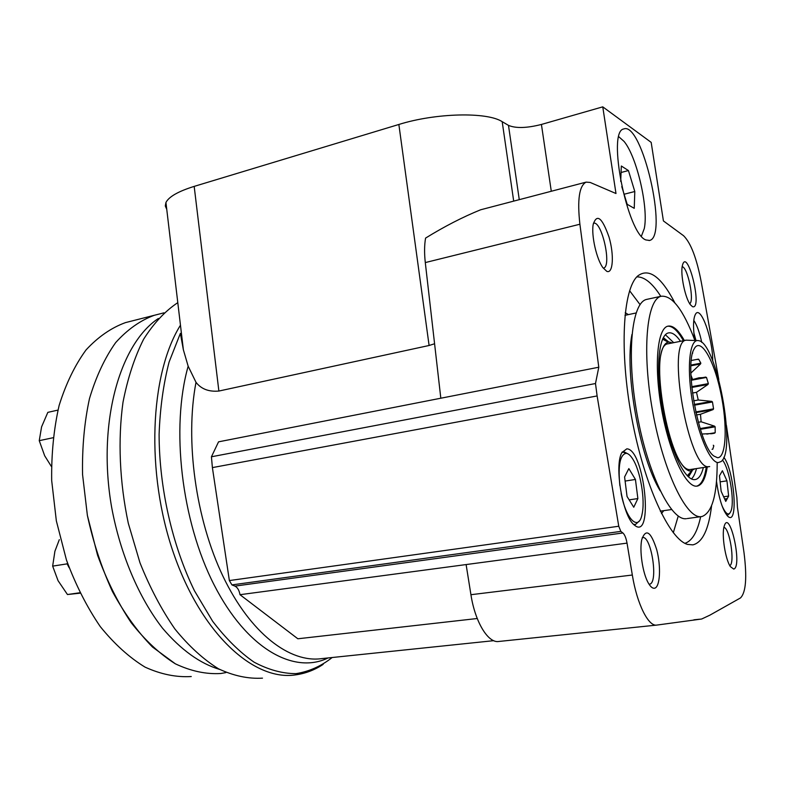 <?xml version="1.0" encoding="UTF-8"?>
<svg xmlns="http://www.w3.org/2000/svg" width="785" height="785" viewBox="0 0 785 785"><rect width="100%" height="100%" fill="white"/><g stroke="black" fill="none" stroke-linecap="round" stroke-linejoin="round"><path stroke-width="1.18" d="M129.28 321.654L125.463 322.615C111.244 327.806 98.115 336.902 86.065 349.904C74.948 365.103 65.979 383.6 59.14 405.403C53.812 428.767 51.319 453.818 51.682 480.548L56.343 520.867L66.46 560.039C75.694 584.923 86.958 607.099 100.254 626.577C114.374 644.004 129.299 657.516 145.029 667.113C160.827 674.305 176.232 677.445 191.246 676.533M220.762 673.51C206.043 674.384 190.912 671.155 175.359 663.825L152.516 647.046C137.768 632.023 124.403 613.517 112.432 591.507C101.618 567.879 93.268 542.514 87.38 515.411L82.562 474.572C82.062 447.509 84.368 422.173 89.49 398.564C96.084 376.545 104.807 357.891 115.65 342.613C127.415 329.553 140.26 320.457 154.184 315.325L157.932 314.373L154.184 315.325C140.26 320.457 127.415 329.553 115.65 342.613C104.807 357.891 96.084 376.545 89.49 398.564C84.368 422.173 82.062 447.509 82.562 474.572L87.38 515.411L97.536 555.123C106.76 580.36 117.956 602.86 131.144 622.633C145.117 640.334 159.855 654.062 175.359 663.825C190.912 671.155 206.043 674.384 220.762 673.51L225.854 672.608M67.422 562.874L67.147 563.856L69.159 567.751M79.825 592.754L67.461 594.53L58.07 580.694L52.654 566.122L54.911 551.247L59.326 539.629M80.041 593.185L67.461 594.53M67.147 563.856L52.654 566.122M57.943 410.104L47.836 412.361L41.585 426.854L39.25 440.67L53.066 437.736M51.388 466.486L44.676 455.771L39.25 440.67M219.731 669.458C199.979 663.56 180.903 649.794 162.505 628.177C138.896 597.778 120.34 554.298 111.647 507.326C97.006 423.684 119.555 344.056 158.374 318.484C119.555 344.056 97.006 423.684 111.647 507.326C120.34 554.298 138.896 597.778 162.505 628.177C180.903 649.794 199.979 663.56 219.731 669.458M720.287 483.364L719.472 475.828L722.406 470.725L726.949 480.842L728.627 496.061L725.762 501.409L721.15 491.302L720.287 483.364M724.751 499.182L727.145 498.838M724.663 498.985L727.263 498.612M728.627 496.061L723.652 496.787M722.426 460.02L723.024 460.815C729.314 469.204 734.456 499.456 731.355 509.946C729.255 516.432 726.135 515.019 722.004 505.717M674.796 302.735C661.117 276.506 648.744 267.587 637.695 275.996C622.839 289.008 619.188 350.669 631.748 417.846C644.171 485.042 669.419 539.57 687.591 544.417L692.88 544.868C702.506 542.464 708.727 529.453 711.573 505.834M723.829 457.312C734.426 470.686 738.557 526.136 727.999 516.461C722.877 510.947 719.05 499.24 716.509 481.333M626.803 448.843C644.662 448.932 654.14 542.464 634.241 524.959C622.642 516.52 613.968 465.191 621.956 452.494L626.803 448.843M477.241 618.511L297.849 638.774L239.994 594.696L627.029 543.122C626.087 537.99 624.713 534.605 622.897 532.966L620.847 531.386L618.757 526.244L597.12 395.944L595.491 383.531L598.788 367.223L440.817 398.221L425.293 262.573L579.899 224.235L598.788 367.223M627.029 543.122L632.327 575.022C636.988 604.048 648.518 626.94 656.868 625.076L701.692 619.002L709.817 615.195L740.5 597.925C745.976 592.41 747.124 577.22 743.974 552.375L737.429 507.296L736.86 497.337L726.4 425.313M718.795 379.567L701.358 282.571C696.795 258.52 690.869 242.908 683.568 235.716L663.413 220.928L651.177 142.379L602.762 106.848L615.989 193.522L590.153 182.434L586.11 182.13C579.242 185.731 577.171 199.763 579.899 224.235M692.527 306.69C703.223 310.291 687.111 245.263 682.332 265.781C680.242 274.308 685.256 298.398 690.437 304.776L692.527 306.69M733.73 569.076C742.875 566.741 729.334 506.796 724.084 526.598C721.543 535.085 725.399 559.577 730.413 566.662L733.73 569.076M654.631 588.201C660.136 587.052 661.166 566.427 656.741 549.785C650.932 531.631 645.967 528.158 641.836 539.344C639.186 550.393 642.738 573.874 648.528 583.353C650.677 586.994 652.718 588.603 654.631 588.201M606.795 271.345C613.124 274.151 614.253 254.811 609.023 237.07C602.085 217.425 596.796 213.265 593.146 224.598C591.252 235.736 596.59 259.197 602.909 267.675L606.795 271.345M712.711 360.923C712.858 339.061 700.946 305.551 695.696 313.853C693.224 317.896 692.88 326.54 694.656 339.787M645.839 239.935L649.568 240.445C668.594 236.864 642.12 121.135 623.761 128.966C606.746 130.997 627.274 233.773 645.839 239.935M701.927 434.026L713.202 433.467L715.194 432.712L715.145 426.814L714.497 426.127L701.123 421.79L700.475 414.264L713.035 409.613L713.555 408.857L712.466 401.979L711.74 401.37L698.248 400.007L696.511 392.314L707.952 384.493L708.355 383.62L706.5 377.438L699.062 377.791L692.635 379.528L690.967 375.259M690.898 373.052L700.534 363.975L700.848 363.18L698.679 359.236L697.924 359.245M692.586 353.348L692.713 352.74M717.451 457.684C726.459 458.273 727.695 424.597 720.581 391.941C713.673 359.118 700.259 336.382 694.038 349.158C683.98 365.123 699.082 446.39 713.899 456.036L717.451 457.684M712.044 449.305L712.79 449.206L713.82 445.811L713.29 445.232M166.744 209.281L165.292 206.004L165.939 202.481C168.873 196.721 178.283 191.354 194.18 186.388L398.858 124.472C435.861 112.873 487.112 111.764 502.194 121.675L508.484 125.374C515.814 128.475 526.794 128.171 541.424 124.452L602.762 106.848M434.586 343.761L429.101 345.488L398.858 124.472M332.173 657.516C321.202 666.171 309.153 671.538 296.043 673.638C282.463 673.648 268.49 669.831 254.104 662.177C239.739 652.266 225.913 638.627 212.627 621.249L194.464 590.781C172.288 545.457 159.208 487.936 159.1 434.36C160.071 408.112 163.408 383.993 169.099 362.013L180.373 333.37L183.356 349.737L188.164 366.212L196.005 382.315C201.195 389.036 208.82 391.95 218.878 391.048L429.101 345.488M177.793 302.647C165.076 311.096 153.674 323.302 143.596 339.277C134.539 357.293 127.67 378.291 123 402.254C117.779 439.806 119.546 481.941 128.298 523.271L140.005 562.865C149.964 587.759 161.602 609.817 174.927 629.02C188.891 646.173 203.433 659.439 218.544 668.83C233.645 675.875 248.295 678.986 262.484 678.152M684.962 543.328C692.154 540.894 697.384 532.014 700.652 516.687M660.793 296.337C652.394 283.169 644.397 276.683 636.821 276.879M673.294 532.75L678.25 516.039M640.06 304.619L629.609 290.735M647.596 299.203L646.516 299.428C631.542 302.686 626.224 354.849 637.126 414.48C647.851 474.15 671.175 521.132 686.335 518.689M694.911 340.464C683.293 309.761 672.019 295.032 661.088 296.279C646.575 299.428 641.737 351.759 652.708 411.723C663.502 471.716 686.453 519.022 701.142 516.638L702.025 516.501C712.073 512.703 717.127 494.942 717.176 463.219M684.353 340.543C678.387 329.896 672.882 325.108 667.829 326.177C657.241 328.503 653.836 366.173 661.539 409.054C669.124 451.964 685.521 486.975 696.413 486.17L697.541 486.043C702.261 484.718 705.499 478.359 707.246 466.947M696.658 486.16C701.339 484.767 704.547 478.418 706.284 467.095M683.411 340.729C677.808 330.75 672.588 325.903 667.721 326.207M680.497 341.308C676.071 334.871 671.999 332.084 668.28 332.958C658.536 335.097 655.416 369.578 662.432 408.759C669.34 447.97 684.324 480.185 694.391 479.635L695.53 479.507C698.984 478.614 701.594 474.631 703.35 467.546M687.277 475.739L691.634 470.902M668.349 342.191L662.579 339.169M671.999 343.006C661.5 336.745 655.848 363.681 661.206 400.742C666.406 437.755 680.86 471.451 690.535 471.01L694.774 468.88M668.663 343.673L668.064 343.791C647.007 344.919 669.634 473.267 690.3 469.518L709.1 466.653M697.109 340.582L686.188 340.17C665.935 341.112 688.759 470.303 708.619 466.673L709.689 466.565M718.216 462.6L721.052 461.57C736.88 451.032 716.715 342.564 698.571 340.651C689.986 338.276 686.561 365.329 692.027 399.202C697.384 433.045 709.954 462.738 718.216 462.6M466.113 564.572L470.931 594.706C475.102 622.122 488.231 643.504 498.838 641.463L656.486 625.115M425.293 262.573C424.263 253.27 424.351 245.106 425.578 238.09C444.418 226.463 462.757 217.033 480.587 209.801L586.11 182.13M701.123 421.79L698.297 422.271M700.475 414.264L696.462 414.961M698.248 400.007L693.646 400.831M696.511 392.314L692.478 393.049M692.635 379.528L691.183 379.793M239.994 594.696C239.189 590.251 237.502 587.386 234.901 586.11L231.938 584.904L229.367 580.566L212.392 467.605L211.43 456.782L218.544 441.837L440.817 398.221M211.43 456.782L595.491 383.531M212.392 467.605L597.12 395.944M689.711 303.697C694.646 300.998 687.768 267.135 682.175 266.694M729.795 565.632C735.182 563.463 729.716 528.011 723.917 527.343M649.067 584.236L649.568 584.177C658.674 583.049 651.187 534.762 642.395 537.597L642.267 537.627M603.537 268.107L603.537 268.107C612.172 266.557 601.614 219.731 593.381 223.293L593.372 223.293M696.001 340.523L693.842 332.771M701.751 342.397C699.612 332.408 696.952 325.078 693.783 320.398M641.423 236.138L644.279 228.572C648.685 208.054 636.929 156.902 624.085 141.437L618.815 136.767M621.759 186.565L627.205 204.326L634.241 208.329L634.8 191.511L628.432 170.561L621.327 166.008L620.709 181.453M621.063 172.494L628.432 170.561M624.104 194.238L634.8 191.511M622.23 451.983L623.437 451.944M635.271 524.517L634.103 524.841M623.162 452.082L626.106 453.308C628.216 453.465 630.414 455.339 632.69 458.931C640.364 470.568 645.378 500.006 642.071 514.165C638.911 531.788 626.087 519.915 621.131 493.422M635.055 524.537L633.937 524.694M622.122 452.17L622.623 452.091M621.897 452.602L624.232 451.905L628.167 453.985M639.127 521.161L635.526 524.478L633.583 524.351M619.865 485.611C617.932 465.446 620.013 454.682 626.096 453.308M635.438 479.458L628.844 468.596L624.585 476.956L627.048 496.483L633.75 507.238L637.871 498.573L635.438 479.458L625.105 481.068M637.871 498.573L629.158 499.868M729.579 513.508L727.067 515.549M726.949 480.842L720.13 481.862M519.268 199.655L508.484 125.374M513.694 201.117L502.194 121.675M196.005 382.315C184.907 440.385 195.691 519.248 223.009 576.347C250.366 633.554 289.969 663.335 322.027 658.576L493.706 640.678M180.187 325.628C149.906 374.425 145.519 472.462 173.593 553.288C201.5 634.28 254.163 681.321 295.523 674.884C305.453 673.52 314.667 670.017 323.165 664.365M188.164 366.212C170.688 427.619 181.384 521.034 214.119 584.894C246.814 648.999 294.061 674.649 328.061 657.948M661.48 513.547L663.767 510.662M628.383 314.608L625.243 312.695M631.954 334.42C624.379 372.492 639.687 457.478 660.165 490.772M691.477 478.928C693.577 476.917 695.245 473.483 696.481 468.616M673.697 342.662L665.395 334.753M688.504 476.907L692.242 470.725M668.977 342.152L663.325 337.658M687.689 476.152L691.389 470.951M666.151 340.454L662.825 338.629M470.931 594.706L632.327 575.022M218.878 391.048L194.18 186.388M551.286 191.255L541.424 124.452M714.556 433.192L710.788 433.82M715.194 432.712L706.834 434.105M715.145 426.814L700.357 429.307M714.497 426.127L700.122 428.551M713.035 409.613L695.922 412.606M713.555 408.857L695.785 411.958M712.466 401.979L694.411 405.178M711.74 401.37L694.274 404.461M707.952 384.493L691.82 387.447M708.355 383.62L691.742 386.662M706.5 377.438L691.212 380.274M705.735 377.075L692.743 379.489M700.534 363.975L690.967 365.79M700.848 363.18L690.996 365.054M698.679 359.236L697.198 359.52M229.367 580.566L618.757 526.244M231.938 584.904L620.847 531.386M234.901 586.11L622.897 532.966M125.463 322.615L163.977 312.832M693.891 619.816L699.523 619.228M660.293 511.153L671.567 509.543M624.968 315.334L636.076 312.97M687.248 518.551L700.946 516.648M646.516 299.428L661.088 296.279M696.766 486.15L697.541 486.043M694.813 479.615L695.53 479.507M668.064 343.791L686.188 340.17M183.366 349.737L165.939 202.481M713.202 433.467L712.083 433.654M699.072 377.801L698.444 377.919M698.228 359.157L691.34 360.482M649.067 240.563L649.568 240.445M623.231 451.993L622.162 452.17"/></g></svg>
